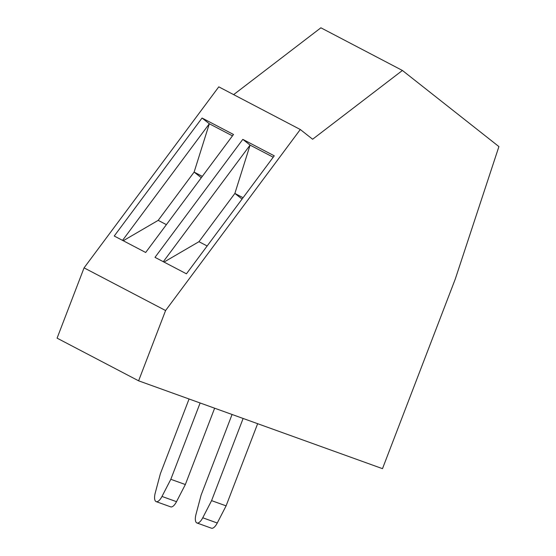 <?xml version="1.0" encoding="UTF-8"?>
<svg xmlns="http://www.w3.org/2000/svg" width="556" height="556" viewBox="0 0 556 556"><rect width="100%" height="100%" fill="white"/><g stroke="black" fill="none" stroke-linecap="round" stroke-linejoin="round"><path stroke-width="0.83" d="M165.591 310.526L300.296 129.513L312.625 139.236L402.405 70.466L498.913 146.582L455.294 279.008L382.493 468.659L138.604 380.818L165.591 310.526L84.067 267.86L218.779 86.847L300.296 129.513M202.043 118.025L114.237 236.022L145.679 252.48L233.492 134.482L202.043 118.025L209.327 123.766L194.12 172.089L201.293 177.746M242.805 139.361L154.999 257.352L186.441 273.809L274.247 155.819L242.805 139.361L250.082 145.102L234.875 193.425L242.055 199.083M138.604 380.818L57.087 338.152L84.067 267.86M402.405 70.466L320.888 27.8L233.638 94.631M214.637 408.201L185.343 484.533L176.509 501.679A10.05 3.913 109.8 0 1 170.699 506.863L156.18 501.637A10.05 3.913 109.8 0 1 155.256 492.922L160.343 473.816L189.068 398.993M200.125 402.975L170.824 479.3L161.991 496.445A10.05 3.913 109.8 0 1 156.18 501.637M185.343 484.533L170.824 479.3M257.643 423.693L226.097 505.863L217.264 523.008A10.05 3.913 109.8 0 1 211.454 528.2L196.942 522.974A10.05 3.913 109.8 0 1 196.018 514.258L201.098 495.153L232.067 414.477M243.125 418.459L211.579 500.636L202.752 517.782A10.05 3.913 109.8 0 1 196.942 522.974M226.097 505.863L211.579 500.636M122.549 240.373L209.327 123.766L232.457 135.873M123.258 240.741L158.196 220.357L194.12 172.089L202.315 176.377M158.196 220.357L166.39 224.645M163.311 261.702L250.082 145.102L273.211 157.209M164.02 262.078L198.958 241.693L234.875 193.425L243.069 197.714M198.958 241.693L207.152 245.981M176.509 501.679L161.991 496.445M217.264 523.008L202.752 517.782"/></g></svg>
